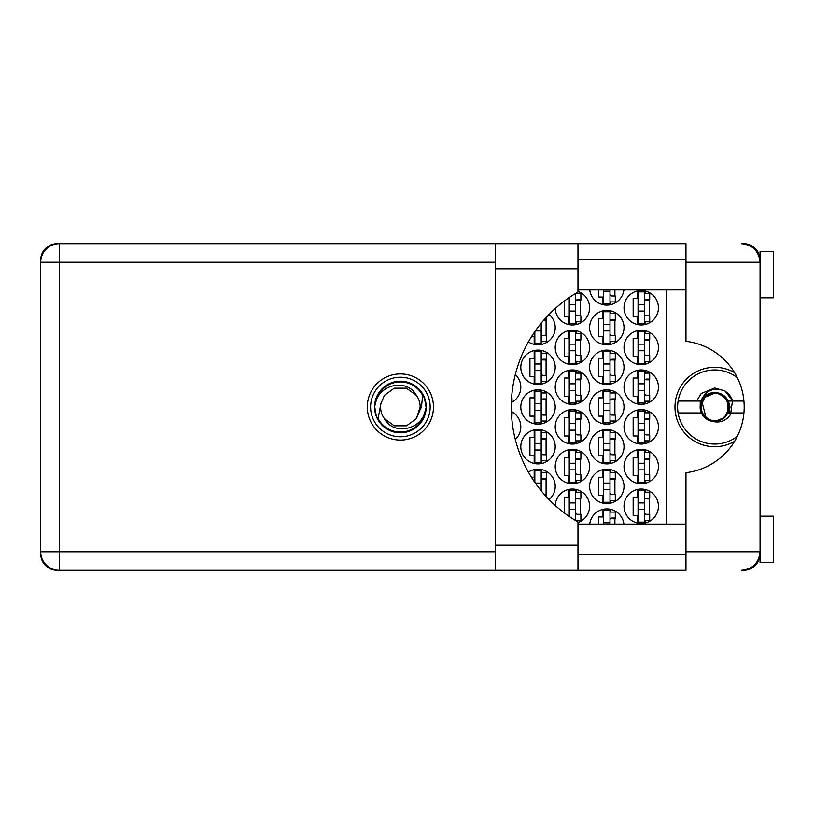 <?xml version="1.0" encoding="UTF-8"?>
<svg xmlns="http://www.w3.org/2000/svg" width="814" height="814" viewBox="0 0 814 814"><rect width="100%" height="100%" fill="white"/><g stroke="black" fill="none" stroke-linecap="round" stroke-linejoin="round"><path stroke-width="1.22" d="M685.958 510.327A16.545 16.545 0 0 1 685.958 506.145M685.958 307.855A16.545 16.545 0 0 1 685.958 303.673M734.564 372.639A39.703 39.703 0 0 0 674.979 407A39.703 39.703 0 0 0 734.564 441.361M624.023 506.247A17.206 17.206 0 0 0 641.229 523.453A17.206 17.206 0 0 0 658.434 506.247A17.206 17.206 0 0 0 641.229 489.051A17.206 17.206 0 0 0 624.023 506.247M577.971 522.527A17.206 17.206 0 0 0 572.791 489.051A17.206 17.206 0 0 0 555.229 505.494M624.023 466.554A17.206 17.206 0 0 0 641.229 483.75A17.206 17.206 0 0 0 658.434 466.554A17.206 17.206 0 0 0 641.229 449.348A17.206 17.206 0 0 0 624.023 466.554M555.209 466.554A17.206 17.206 0 0 0 572.415 483.75A17.206 17.206 0 0 0 589.621 466.554A17.206 17.206 0 0 0 572.415 449.348A17.206 17.206 0 0 0 555.209 466.554M624.023 426.851A17.206 17.206 0 0 0 641.229 444.057A17.206 17.206 0 0 0 658.434 426.851A17.206 17.206 0 0 0 641.229 409.646A17.206 17.206 0 0 0 624.023 426.851M555.209 426.851A17.206 17.206 0 0 0 572.415 444.057A17.206 17.206 0 0 0 589.621 426.851A17.206 17.206 0 0 0 572.415 409.646A17.206 17.206 0 0 0 555.209 426.851M515.323 439.448A17.206 17.206 0 0 0 511.355 411.487M624.023 387.149A17.206 17.206 0 0 0 641.229 404.355A17.206 17.206 0 0 0 658.434 387.149A17.206 17.206 0 0 0 641.229 369.943A17.206 17.206 0 0 0 624.023 387.149M555.209 387.149A17.206 17.206 0 0 0 572.415 404.355A17.206 17.206 0 0 0 589.621 387.149A17.206 17.206 0 0 0 572.415 369.943A17.206 17.206 0 0 0 555.209 387.149M511.355 402.513A17.206 17.206 0 0 0 515.323 374.552M624.023 347.446A17.206 17.206 0 0 0 641.229 364.652A17.206 17.206 0 0 0 658.434 347.446A17.206 17.206 0 0 0 641.229 330.25A17.206 17.206 0 0 0 624.023 347.446M555.209 347.446A17.206 17.206 0 0 0 572.415 364.652A17.206 17.206 0 0 0 589.621 347.446A17.206 17.206 0 0 0 572.415 330.25A17.206 17.206 0 0 0 555.209 347.446M624.023 307.753A17.206 17.206 0 0 0 641.229 324.949A17.206 17.206 0 0 0 658.434 307.753A17.206 17.206 0 0 0 641.229 290.547A17.206 17.206 0 0 0 624.023 307.753M555.229 308.506A17.206 17.206 0 0 0 572.791 324.949A17.206 17.206 0 0 0 577.971 291.473M589.621 486.396A17.206 17.206 0 0 0 606.827 503.601A17.206 17.206 0 0 0 624.023 486.396A17.206 17.206 0 0 0 606.827 469.2A17.206 17.206 0 0 0 589.621 486.396M549.063 499.582A17.206 17.206 0 0 0 546.102 471.214A17.206 17.206 0 0 0 528.408 472.12M589.621 446.703A17.206 17.206 0 0 0 606.827 463.899A17.206 17.206 0 0 0 624.023 446.703A17.206 17.206 0 0 0 606.827 429.497A17.206 17.206 0 0 0 589.621 446.703M520.807 446.703A17.206 17.206 0 0 0 538.013 463.899A17.206 17.206 0 0 0 555.209 446.703A17.206 17.206 0 0 0 538.013 429.497A17.206 17.206 0 0 0 520.807 446.703M589.621 407A17.206 17.206 0 0 0 606.827 424.206A17.206 17.206 0 0 0 624.023 407A17.206 17.206 0 0 0 606.827 389.794A17.206 17.206 0 0 0 589.621 407M520.807 407A17.206 17.206 0 0 0 538.013 424.206A17.206 17.206 0 0 0 555.209 407A17.206 17.206 0 0 0 538.013 389.794A17.206 17.206 0 0 0 520.807 407M589.621 367.297A17.206 17.206 0 0 0 606.827 384.503A17.206 17.206 0 0 0 624.023 367.297A17.206 17.206 0 0 0 606.827 350.101A17.206 17.206 0 0 0 589.621 367.297M520.807 367.297A17.206 17.206 0 0 0 538.013 384.503A17.206 17.206 0 0 0 555.209 367.297A17.206 17.206 0 0 0 538.013 350.101A17.206 17.206 0 0 0 520.807 367.297M589.621 327.604A17.206 17.206 0 0 0 606.827 344.8A17.206 17.206 0 0 0 624.023 327.604A17.206 17.206 0 0 0 606.827 310.399A17.206 17.206 0 0 0 589.621 327.604M528.408 341.88A17.206 17.206 0 0 0 555.209 327.604A17.206 17.206 0 0 0 549.063 314.418M589.733 289.886A17.206 17.206 0 0 0 623.911 289.886M637.393 489.479L637.393 497.12L633.16 497.12L633.16 515.384L637.393 515.384L637.393 523.015M602.991 509.33L602.991 516.971L598.748 516.971L598.748 524.114M568.579 489.479L568.579 497.12L564.346 497.12L564.346 512.962M567.684 515.384L568.579 515.384L568.579 516.005M637.393 449.776L637.393 457.417L633.16 457.417L633.16 475.681L637.393 475.681L637.393 483.323M568.579 449.776L568.579 457.417L564.346 457.417L564.346 475.681L568.579 475.681L568.579 483.323M637.393 410.083L637.393 417.714L633.16 417.714L633.16 435.978L637.393 435.978L637.393 443.62M568.579 410.083L568.579 417.714L564.346 417.714L564.346 435.978L568.579 435.978L568.579 443.62M637.393 370.38L637.393 378.022L633.16 378.022L633.16 396.286L637.393 396.286L637.393 403.917M568.579 370.38L568.579 378.022L564.346 378.022L564.346 396.286L568.579 396.286L568.579 403.917M637.393 330.677L637.393 338.319L633.16 338.319L633.16 356.583L637.393 356.583L637.393 364.224M568.579 330.677L568.579 338.319L564.346 338.319L564.346 356.583L568.579 356.583L568.579 364.224M637.393 290.985L637.393 298.616L633.16 298.616L633.16 316.88L637.393 316.88L637.393 324.521M568.579 297.995L568.579 298.616L567.684 298.616M564.346 301.038L564.346 316.88L568.579 316.88L568.579 324.521M602.991 469.627L602.991 477.269L598.748 477.269L598.748 495.533L602.991 495.533L602.991 503.174M534.177 469.627L534.177 477.269L531.481 477.269M602.991 429.934L602.991 437.566L598.748 437.566L598.748 455.83L602.991 455.83L602.991 463.471M534.177 429.934L534.177 437.566L529.934 437.566L529.934 455.83L534.177 455.83L534.177 463.471M602.991 390.232L602.991 397.873L598.748 397.873L598.748 416.127L602.991 416.127L602.991 423.768M534.177 390.232L534.177 397.873L529.934 397.873L529.934 416.127L534.177 416.127L534.177 423.768M602.991 350.529L602.991 358.17L598.748 358.17L598.748 376.434L602.991 376.434L602.991 384.066M534.177 350.529L534.177 358.17L529.934 358.17L529.934 376.434L534.177 376.434L534.177 384.066M602.991 310.826L602.991 318.467L598.748 318.467L598.748 336.731L602.991 336.731L602.991 344.373M531.481 336.731L534.177 336.731L534.177 344.373M598.748 289.886L598.748 297.029L602.991 297.029L602.991 304.67M759.716 258.649L760.062 259.452A16.412 16.412 0 0 0 743.66 243.701L741.544 243.701C752.716 244.882 758.892 251.058 760.062 262.23L685.958 262.23L685.958 341.31A66.168 66.168 0 0 1 685.958 472.69L685.958 551.77L760.062 551.77L760.062 562.494L773.3 562.494L773.3 516.178L760.062 516.178M495.4 262.23L59.229 262.23L59.229 243.701L57.112 243.701A16.412 16.412 0 0 0 40.7 260.114L40.7 553.886A16.412 16.412 0 0 0 57.112 570.299L59.229 570.299A18.529 18.529 0 0 1 40.7 551.77L495.4 551.77M760.062 297.822L773.3 297.822L773.3 251.506L760.062 251.506L760.062 551.77C758.892 562.942 752.716 569.118 741.544 570.299L743.66 570.299A16.412 16.412 0 0 0 760.052 554.548L759.727 555.311M623.911 524.114A17.206 17.206 0 0 0 589.733 524.114M666.371 289.886L666.371 524.114M610.663 304.67L610.663 301.923M614.896 295.97L614.896 289.886M541.849 344.373L541.849 341.626M546.082 335.673L546.082 319.526M610.663 344.373L610.663 341.626M610.663 313.573L610.663 310.826M614.896 335.673L614.896 319.526M541.849 384.066L541.849 381.328M541.849 353.276L541.849 350.529M546.082 375.376L546.082 359.228M610.663 384.066L610.663 381.328M610.663 353.276L610.663 350.529M614.896 375.376L614.896 359.228M541.849 423.768L541.849 421.031M541.849 392.969L541.849 390.232M546.082 415.069L546.082 398.931M610.663 423.768L610.663 421.031M610.663 392.969L610.663 390.232M614.896 415.069L614.896 398.931M541.849 463.471L541.849 460.724M541.849 432.672L541.849 429.934M546.082 454.772L546.082 438.624M610.663 463.471L610.663 460.724M610.663 432.672L610.663 429.934M614.896 454.772L614.896 438.624M541.849 472.374L541.849 469.627M546.082 494.474L546.082 478.327M610.663 503.174L610.663 500.427M610.663 472.374L610.663 469.627M614.896 494.474L614.896 478.327M576.251 324.521L576.251 321.774M576.251 293.722L576.251 293.091M580.494 315.822L580.494 299.674M645.064 324.521L645.064 321.774M645.064 293.722L645.064 290.985M649.307 315.822L649.307 299.674M576.251 364.224L576.251 361.477M576.251 333.425L576.251 330.677M580.494 355.525L580.494 339.377M645.064 364.224L645.064 361.477M645.064 333.425L645.064 330.677M649.307 355.525L649.307 339.377M576.251 403.917L576.251 401.18M576.251 373.127L576.251 370.38M580.494 395.217L580.494 379.08M645.064 403.917L645.064 401.18M645.064 373.127L645.064 370.38M649.307 395.217L649.307 379.08M576.251 443.62L576.251 440.873M576.251 412.82L576.251 410.083M580.494 434.92L580.494 418.783M645.064 443.62L645.064 440.873M645.064 412.82L645.064 410.083M649.307 434.92L649.307 418.783M576.251 483.323L576.251 480.575M576.251 452.523L576.251 449.776M580.494 474.623L580.494 458.475M645.064 483.323L645.064 480.575M645.064 452.523L645.064 449.776M649.307 474.623L649.307 458.475M576.251 520.909L576.251 520.278M576.251 492.226L576.251 489.479M580.494 514.326L580.494 498.178M610.663 512.077L610.663 509.33M614.896 524.114L614.896 518.03M645.064 523.015L645.064 520.278M645.064 492.226L645.064 489.479M649.307 514.326L649.307 498.178M644.403 291.87L644.403 323.626L638.054 323.626L638.054 291.87L644.403 291.87M644.403 293.722L649.704 293.722L649.704 299.674L646.519 299.674A2.116 2.116 0 0 0 644.403 301.791M644.403 321.774L649.704 321.774L649.704 315.822L646.519 315.822A2.116 2.116 0 0 1 644.403 313.705M644.403 300.305L649.643 300.468M644.749 299.959L649.307 300.193M644.403 311.06L638.054 311.06L644.403 311.06M644.403 304.446L638.054 304.446M685.958 262.23L685.958 243.701L577.971 243.701L577.971 292.094A132.336 132.336 0 0 0 577.971 521.906L577.971 570.299L495.4 570.299L495.4 243.701L59.229 243.701A18.529 18.529 0 0 0 40.7 262.23A18.529 18.529 0 0 1 59.229 243.701M400.386 373.921A33.079 33.079 0 0 0 367.297 407A33.079 33.079 0 0 0 400.386 440.079A33.079 33.079 0 0 0 433.465 407A33.079 33.079 0 0 0 400.386 373.921M577.971 554.548L685.958 554.548M577.971 524.114L685.958 524.114M577.971 289.886L685.958 289.886M577.971 259.452L685.958 259.452M685.958 551.77L685.958 570.299L59.229 570.299L59.229 262.23L40.7 262.23M760.062 551.77L759.737 555.27M759.737 258.72L760.062 262.23M610.001 289.886L610.001 303.775L603.652 303.775L603.652 289.886M610.001 301.923L615.292 301.923L615.292 295.97L612.118 295.97A2.116 2.116 0 0 1 610.001 293.854M610.001 291.209L603.652 291.209L610.001 291.209M541.188 323.209L541.188 343.477L534.839 343.477L534.839 331.634M544.312 319.526L546.479 319.526L546.479 317.124M541.188 341.626L546.479 341.626L546.479 335.673L543.304 335.673A2.116 2.116 0 0 1 541.188 333.557M543.681 320.248L546.082 320.309M544.017 319.861L546.082 320.044M541.188 330.911L535.347 330.911L541.188 330.911M541.188 324.287L540.313 324.287M610.001 311.721L610.001 343.477L603.652 343.477L603.652 311.721L610.001 311.721M610.001 313.573L615.292 313.573L615.292 319.526L612.118 319.526A2.116 2.116 0 0 0 610.001 321.642M610.001 341.626L615.292 341.626L615.292 335.673L612.118 335.673A2.116 2.116 0 0 1 610.001 333.557M610.001 320.156L615.231 320.319M610.337 319.8L614.896 320.044M610.001 330.911L603.652 330.911L610.001 330.911M610.001 324.287L603.652 324.287M541.188 351.424L541.188 383.18L534.839 383.18L534.839 351.424L541.188 351.424M541.188 353.276L546.479 353.276L546.479 359.228L543.304 359.228A2.116 2.116 0 0 0 541.188 361.345M541.188 381.328L546.479 381.328L546.479 375.376L543.304 375.376A2.116 2.116 0 0 1 541.188 373.26M541.188 359.859L546.418 360.022M541.524 359.503L546.082 359.747M541.188 370.604L534.839 370.604L541.188 370.604M541.188 363.99L534.839 363.99M610.001 351.424L610.001 383.18L603.652 383.18L603.652 351.424L610.001 351.424M610.001 353.276L615.292 353.276L615.292 359.228L612.118 359.228A2.116 2.116 0 0 0 610.001 361.345M610.001 381.328L615.292 381.328L615.292 375.376L612.118 375.376A2.116 2.116 0 0 1 610.001 373.26M610.001 359.859L615.231 360.022M610.337 359.503L614.896 359.747M610.001 370.604L603.652 370.604L610.001 370.604M610.001 363.99L603.652 363.99M541.188 391.117L541.188 422.883L534.839 422.883L534.839 391.117L541.188 391.117M541.188 392.969L546.479 392.969L546.479 398.931L543.304 398.931A2.116 2.116 0 0 0 541.188 401.048M541.188 421.031L546.479 421.031L546.479 415.069L543.304 415.069A2.116 2.116 0 0 1 541.188 412.952M541.188 399.562L546.418 399.725M541.524 399.206L546.082 399.45M541.188 410.307L534.839 410.307L541.188 410.307M541.188 403.693L534.839 403.693M610.001 391.117L610.001 422.883L603.652 422.883L603.652 391.117L610.001 391.117M610.001 392.969L615.292 392.969L615.292 398.931L612.118 398.931A2.116 2.116 0 0 0 610.001 401.048M610.001 421.031L615.292 421.031L615.292 415.069L612.118 415.069A2.116 2.116 0 0 1 610.001 412.952M610.001 399.562L615.231 399.725M610.337 399.206L614.896 399.45M610.001 410.307L603.652 410.307L610.001 410.307M610.001 403.693L603.652 403.693M541.188 430.82L541.188 462.576L534.839 462.576L534.839 430.82L541.188 430.82M541.188 432.672L546.479 432.672L546.479 438.624L543.304 438.624A2.116 2.116 0 0 0 541.188 440.74M541.188 460.724L546.479 460.724L546.479 454.772L543.304 454.772A2.116 2.116 0 0 1 541.188 452.655M541.188 439.255L546.418 439.418M541.524 438.909L546.082 439.143M541.188 450.01L534.839 450.01L541.188 450.01M541.188 443.396L534.839 443.396M610.001 430.82L610.001 462.576L603.652 462.576L603.652 430.82L610.001 430.82M610.001 432.672L615.292 432.672L615.292 438.624L612.118 438.624A2.116 2.116 0 0 0 610.001 440.74M610.001 460.724L615.292 460.724L615.292 454.772L612.118 454.772A2.116 2.116 0 0 1 610.001 452.655M610.001 439.255L615.231 439.418M610.337 438.909L614.896 439.143M610.001 450.01L603.652 450.01L610.001 450.01M610.001 443.396L603.652 443.396M534.839 482.366L534.839 470.523L541.188 470.523L541.188 490.791M541.188 472.374L546.479 472.374L546.479 478.327L543.304 478.327A2.116 2.116 0 0 0 541.188 480.443M544.312 494.474L546.479 494.474L546.479 496.876M541.188 478.958L546.418 479.12M541.524 478.601L546.082 478.846M541.188 489.713L540.313 489.713L541.188 489.713M541.188 483.089L535.347 483.089M610.001 470.523L610.001 502.279L603.652 502.279L603.652 470.523L610.001 470.523M610.001 472.374L615.292 472.374L615.292 478.327L612.118 478.327A2.116 2.116 0 0 0 610.001 480.443M610.001 500.427L615.292 500.427L615.292 494.474L612.118 494.474A2.116 2.116 0 0 1 610.001 492.358M610.001 478.958L615.231 479.12M610.337 478.601L614.896 478.846M610.001 489.713L603.652 489.713L610.001 489.713M610.001 483.089L603.652 483.089M575.59 293.488L575.59 323.626L569.24 323.626L569.24 297.537M575.59 293.722L580.891 293.722L580.891 299.674L577.706 299.674A2.116 2.116 0 0 0 575.59 301.791M575.59 321.774L580.891 321.774L580.891 315.822L577.706 315.822A2.116 2.116 0 0 1 575.59 313.705M575.59 300.305L580.83 300.468M575.936 299.959L580.494 300.193M575.59 311.06L569.24 311.06L575.59 311.06M575.59 304.446L569.24 304.446M575.59 331.573L575.59 363.329L569.24 363.329L569.24 331.573L575.59 331.573M575.59 333.425L580.891 333.425L580.891 339.377L577.706 339.377A2.116 2.116 0 0 0 575.59 341.493M575.59 361.477L580.891 361.477L580.891 355.525L577.706 355.525A2.116 2.116 0 0 1 575.59 353.408M575.59 340.008L580.83 340.171M575.936 339.652L580.494 339.896M575.59 350.763L569.24 350.763L575.59 350.763M575.59 344.139L569.24 344.139M644.403 331.573L644.403 363.329L638.054 363.329L638.054 331.573L644.403 331.573M644.403 333.425L649.704 333.425L649.704 339.377L646.519 339.377A2.116 2.116 0 0 0 644.403 341.493M644.403 361.477L649.704 361.477L649.704 355.525L646.519 355.525A2.116 2.116 0 0 1 644.403 353.408M644.403 340.008L649.643 340.171M644.749 339.652L649.307 339.896M644.403 350.763L638.054 350.763L644.403 350.763M644.403 344.139L638.054 344.139M511.406 401.18L512.077 401.18L511.803 395.217M575.59 371.265L575.59 403.032L569.24 403.032L569.24 371.265L575.59 371.265M575.59 373.127L580.891 373.127L580.891 379.08L577.706 379.08A2.116 2.116 0 0 0 575.59 381.196M575.59 401.18L580.891 401.18L580.891 395.217L577.706 395.217A2.116 2.116 0 0 1 575.59 393.101M575.59 379.711L580.83 379.873M575.936 379.355L580.494 379.599M575.59 390.455L569.24 390.455L575.59 390.455M575.59 383.842L569.24 383.842M644.403 371.265L644.403 403.032L638.054 403.032L638.054 371.265L644.403 371.265M644.403 373.127L649.704 373.127L649.704 379.08L646.519 379.08A2.116 2.116 0 0 0 644.403 381.196M644.403 401.18L649.704 401.18L649.704 395.217L646.519 395.217A2.116 2.116 0 0 1 644.403 393.101M644.403 379.711L649.643 379.873M644.749 379.355L649.307 379.599M644.403 390.455L638.054 390.455L644.403 390.455M644.403 383.842L638.054 383.842M511.406 412.82L512.077 412.82L511.803 418.783M575.59 410.968L575.59 442.735L569.24 442.735L569.24 410.968L575.59 410.968M575.59 412.82L580.891 412.82L580.891 418.783L577.706 418.783A2.116 2.116 0 0 0 575.59 420.899M575.59 440.873L580.891 440.873L580.891 434.92L577.706 434.92A2.116 2.116 0 0 1 575.59 432.804M575.59 419.403L580.83 419.566M575.936 419.057L580.494 419.291M575.59 430.158L569.24 430.158L575.59 430.158M575.59 423.545L569.24 423.545M644.403 410.968L644.403 442.735L638.054 442.735L638.054 410.968L644.403 410.968M644.403 412.82L649.704 412.82L649.704 418.783L646.519 418.783A2.116 2.116 0 0 0 644.403 420.899M644.403 440.873L649.704 440.873L649.704 434.92L646.519 434.92A2.116 2.116 0 0 1 644.403 432.804M644.403 419.403L649.643 419.566M644.749 419.057L649.307 419.291M644.403 430.158L638.054 430.158L644.403 430.158M644.403 423.545L638.054 423.545M575.59 450.671L575.59 482.427L569.24 482.427L569.24 450.671L575.59 450.671M575.59 452.523L580.891 452.523L580.891 458.475L577.706 458.475A2.116 2.116 0 0 0 575.59 460.592M575.59 480.575L580.891 480.575L580.891 474.623L577.706 474.623A2.116 2.116 0 0 1 575.59 472.507M575.59 459.106L580.83 459.269M575.936 458.76L580.494 458.994M575.59 469.861L569.24 469.861L575.59 469.861M575.59 463.237L569.24 463.237M644.403 450.671L644.403 482.427L638.054 482.427L638.054 450.671L644.403 450.671M644.403 452.523L649.704 452.523L649.704 458.475L646.519 458.475A2.116 2.116 0 0 0 644.403 460.592M644.403 480.575L649.704 480.575L649.704 474.623L646.519 474.623A2.116 2.116 0 0 1 644.403 472.507M644.403 459.106L649.643 459.269M644.749 458.76L649.307 458.994M644.403 469.861L638.054 469.861L644.403 469.861M644.403 463.237L638.054 463.237M575.59 502.94L569.24 502.94L569.24 490.374L575.59 490.374L575.59 520.512M569.24 502.94L569.24 516.463M575.59 492.226L580.891 492.226L580.891 498.178L577.706 498.178A2.116 2.116 0 0 0 575.59 500.295M575.59 520.278L580.891 520.278L580.891 514.326L577.706 514.326A2.116 2.116 0 0 1 575.59 512.21M575.59 498.809L580.83 498.972M575.936 498.453L580.494 498.697M575.59 509.554L569.24 509.554L575.59 509.554M610.001 522.792L603.652 522.792L603.652 510.225L610.001 510.225L610.001 524.114M603.652 522.792L603.652 524.114M610.001 512.077L615.292 512.077L615.292 518.03L612.118 518.03A2.116 2.116 0 0 0 610.001 520.146M610.001 518.66L615.231 518.823M610.337 518.304L614.896 518.549M644.403 490.374L644.403 522.13L638.054 522.13L638.054 490.374L644.403 490.374M644.403 492.226L649.704 492.226L649.704 498.178L646.519 498.178A2.116 2.116 0 0 0 644.403 500.295M644.403 520.278L649.704 520.278L649.704 514.326L646.519 514.326A2.116 2.116 0 0 1 644.403 512.21M644.403 498.809L649.643 498.972M644.749 498.453L649.307 498.697M644.403 509.554L638.054 509.554L644.403 509.554M644.403 502.94L638.054 502.94M370.604 407A29.772 29.772 0 0 0 400.386 436.772A29.772 29.772 0 0 0 430.158 407A29.772 29.772 0 0 0 400.386 377.228A29.772 29.772 0 0 0 370.604 407M374.582 407A25.804 25.804 0 0 0 400.386 432.804A25.804 25.804 0 0 0 426.19 407A25.804 25.804 0 0 0 400.386 381.196A25.804 25.804 0 0 0 374.582 407M378.123 418.538L380.85 403.866L384.381 395.37L394.271 388.186L406.501 388.186L416.392 395.37C407.01 377.788 378.408 384.584 375.539 403.581L374.633 406.379L376.353 416.269L378.123 418.538A25.081 25.081 0 0 0 425.223 410.419L426.129 407.621L424.409 397.731L422.649 395.462L421.469 407L419.922 410.134A19.78 19.78 0 0 0 420.166 407L419.79 410.836M380.972 403.164L380.85 403.866A19.78 19.78 0 0 0 384.381 418.63C393.762 436.212 422.354 429.416 425.223 410.419M419.922 410.134L416.392 418.63L406.501 425.814L394.271 425.814L384.381 418.63L394.271 425.814L406.501 425.814L416.392 418.63L420.166 407A19.78 19.78 0 0 0 416.392 395.37M422.649 395.462A25.081 25.081 0 0 0 375.539 403.581M743.915 401.048L732.753 401.048L725.071 391.056C713.766 386.874 705.687 390.201 700.854 401.048L678.103 401.048A37.057 37.057 0 0 0 678.103 412.952L701.393 412.952A14.56 14.56 0 0 1 700.152 407.946L704.385 396.703L714.672 392.44L723.432 395.37L719.362 393.498A14.296 14.296 0 0 1 715.506 421.265A14.296 14.296 0 0 1 700.478 408.648L700.976 405.433C702.736 397.212 707.824 393.162 716.239 393.304L719.362 393.498M737.342 436.314A37.057 37.057 0 0 1 678.103 412.952M678.103 401.048A37.057 37.057 0 0 1 737.342 377.686M700.854 401.048L701.393 401.048C705.748 389.764 723.605 389.764 727.96 401.048L732.753 401.048L728.133 393.538L725.071 391.056L714.672 387.963L701.22 393.538L696.601 401.048M711.894 421.286C720.451 423.412 726.973 420.635 731.44 412.952L727.96 412.952L724.969 417.297L714.672 421.56L711.894 421.286A14.56 14.56 0 0 1 701.393 412.952M728.784 394.22L729.527 395.095M730.138 395.899L732.559 400.488M730.799 412.952L732.437 401.048M731.44 412.952L743.915 412.952M700.264 401.048L700.152 407.946M700.03 407L700.478 408.648M728.418 401.048L730.005 407L729.151 412.952M716.198 393.304L714.672 393.213L704.924 397.252L700.996 405.331L704.924 397.252L714.672 393.213L716.198 393.304C733.068 394.363 731.44 421.662 714.672 420.787C696.896 421.632 696.896 392.368 714.672 393.213C732.458 392.368 732.458 421.632 714.672 420.787C696.896 421.632 696.896 392.368 714.672 393.213C726.475 392.582 733.221 408.852 724.419 416.748C712.454 429.924 691.747 409.228 704.924 397.252C716.9 384.076 737.596 404.772 724.419 416.748C713.196 429.222 692.734 411.07 703.886 398.422L702.858 399.908M701.943 401.729L706.094 417.786M577.971 545.156L495.4 545.156M577.971 268.844L495.4 268.844M577.971 243.701L495.4 243.701"/></g></svg>
